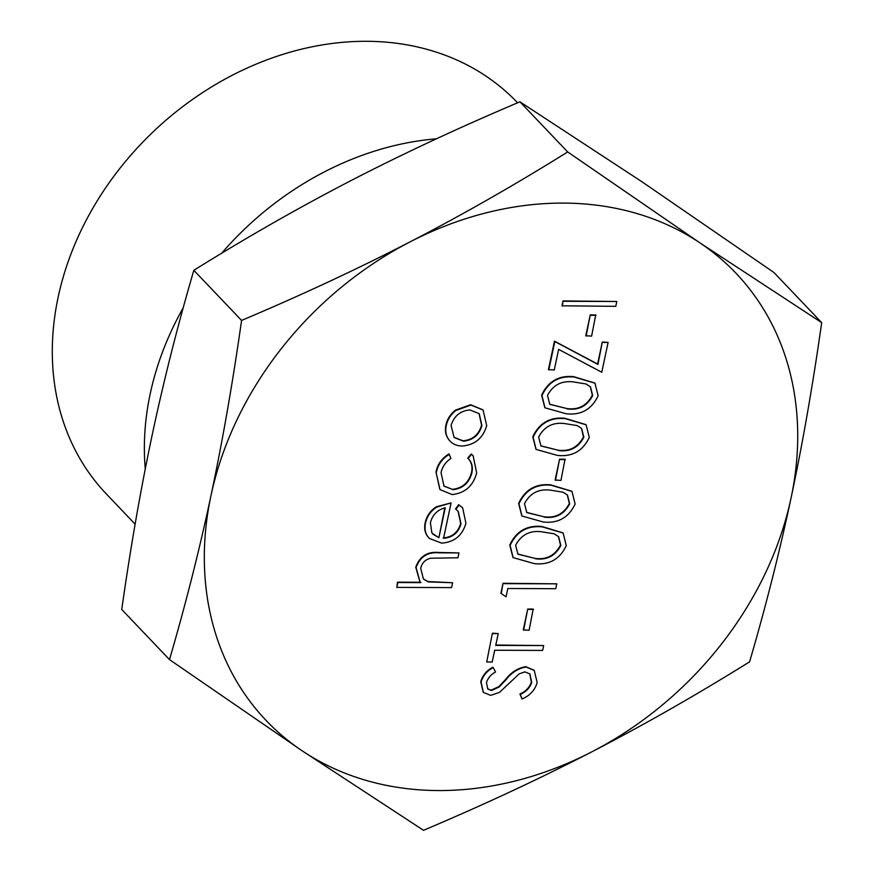 <?xml version="1.0" encoding="UTF-8"?>
<svg xmlns="http://www.w3.org/2000/svg" width="874" height="874" viewBox="0 0 874 874"><rect width="100%" height="100%" fill="white"/><g stroke="black" fill="none" stroke-linecap="round" stroke-linejoin="round"><path stroke-width="1.31" d="M135.131 524.171L106.431 494.05A283.788 230.026 -43.6 0 1 58.11 297.335A283.788 230.026 -43.6 0 1 254.553 64.796A283.788 230.026 -43.6 0 1 517.386 102.564L517.616 102.804M183.234 307.779A283.788 230.026 136.4 0 0 150.175 393.977A283.788 230.026 136.4 0 0 145.27 468.89M562.004 305.791L563.031 300.929L616.804 301.497L615.777 306.348L562.004 305.791M585.799 335.736L590.223 314.924L595.707 314.946L591.622 336.119L585.799 335.736M548.435 369.604L554.477 341.166L597.608 364.043L602.284 342.04L608.107 342.422L601.771 372.258L558.639 349.371L554.258 369.986L548.435 369.604M544.808 407.623L541.618 395.212C548.053 381.425 558.737 375.241 573.694 376.65L594.801 383.009M555.132 480.023L559.557 459.211L565.03 459.232L560.955 480.405L555.132 480.023M521.8 515.835L518.621 503.435C525.045 489.648 535.74 483.453 550.696 484.862L571.804 491.232M500.889 593.271L503.02 583.264L556.793 583.832L555.766 588.694L507.816 588.508L506.046 596.833L500.889 593.271M523.286 629.859L527.699 609.047L533.184 609.069L529.109 630.241L523.286 629.859M543.672 645.569L542.645 650.431L494.684 650.245L492.182 662.044L486.698 662.022L492.401 633.213L498.224 633.595L495.722 645.394L543.672 645.569L495.798 645.034M487.626 688.843L491.188 690.143L498.846 686.603L505.718 679.349C511.159 672.248 517.812 668.031 525.667 666.665L534.058 670.216M522.007 698.949L520.27 694.371C525.94 691.935 529.753 687.991 531.709 682.518L529.895 673.93L524.903 671.888L519.243 673.81L499.502 692.372L490.718 695.365L483.366 692.416L481.082 681.982C482.961 675.7 486.993 670.915 493.198 667.594L495.547 671.997C490.969 674.455 487.943 677.973 486.457 682.539L487.801 689.029L491.527 690.504L499.196 686.964L506.057 679.71C511.498 672.619 518.151 668.391 526.006 667.026L534.232 670.402L537.182 682.539C534.921 690.231 529.863 695.704 522.007 698.949L519.932 694C525.602 691.574 529.404 687.63 531.359 682.157L529.72 673.756M483.202 692.23L480.744 681.622C482.612 675.34 486.643 670.544 492.849 667.233L493.198 667.594M449.968 440.977L449.214 440.179C445.751 436.093 444.669 431.068 445.948 425.081C447.204 419.127 450.416 414.123 455.572 410.081L470.605 404.717L482.896 409.84M396.785 587.394L397.823 582.532L420.951 582.619L419.946 581.614L416.09 567.543C420.132 556.672 427.779 551.767 439.021 552.838L458.959 552.914L457.932 557.765L430.565 558.235C425.146 559.633 421.858 563.031 420.7 568.417L423.442 579.047L428.184 581.898L452.623 582.74L451.596 587.601L396.785 587.394L397.473 582.171L420.591 582.259M419.782 581.429L415.751 567.182C419.793 556.301 427.43 551.407 438.682 552.477L458.959 552.914M423.278 578.872L427.845 581.538L452.623 582.74M210.962 495.722A324.341 262.899 136.4 0 0 301.923 750.657A324.341 262.899 136.4 0 0 591.982 751.76A324.341 262.899 136.4 0 0 791.079 497.929A324.341 262.899 136.4 0 0 700.118 242.994A324.341 262.899 136.4 0 0 410.059 241.89A324.341 262.899 136.4 0 0 210.962 495.722C222.499 441.304 232.703 382.878 241.585 320.43C301.585 295.062 357.75 268.875 410.059 241.89C462.324 214.851 514.873 184.862 567.685 151.945L700.118 242.994L821.691 322.637C812.82 385.084 802.616 443.511 791.079 497.929C779.488 552.292 765.668 606.917 749.597 661.815C696.786 694.732 644.247 724.721 591.982 751.76C539.662 778.745 483.497 804.932 423.497 830.3L301.923 750.657L169.49 659.608C185.55 604.71 199.381 550.085 210.962 495.722M443.216 537.914C452.197 537.215 458.02 532.419 460.674 523.537L458.085 511.257M455.889 509.313L459.047 505.008L462.663 507.903L465.94 523.318C462.291 535.642 454.185 542.251 441.61 543.125L429.538 538.526C425.518 534.549 424.185 529.382 425.551 523.045C426.949 516.458 430.642 511.159 436.618 507.149L451.082 502.9L443.566 538.275C452.546 537.576 458.358 532.779 461.013 523.908L458.26 511.432L455.551 508.952L458.697 504.648L462.488 507.718M429.025 537.98L429.178 538.144C425.168 534.189 423.835 529.021 425.201 522.685C426.61 516.097 430.292 510.798 436.279 506.789L451.082 502.9M439.851 489.429L435.984 471.993C437.568 464.258 441.905 458.238 448.974 453.934L450.951 458.369C445.576 462.007 442.277 466.792 441.042 472.736L444.025 486.195L452.404 489.353C462.477 488.195 468.846 482.568 471.534 472.452C472.747 466.574 471.479 461.778 467.732 458.074L471.228 454.01L472.954 455.594M443.861 486.01L452.404 489.353M512.962 557.459L509.771 545.059C516.195 531.272 526.891 525.077 541.847 526.487L562.954 532.856M535.959 449.247L532.769 436.836C539.203 423.049 549.899 416.865 564.844 418.264L585.951 424.633M436.41 138.813A283.788 230.026 136.4 0 0 221.635 253.274M821.691 322.637L773.949 272.513L641.505 181.464L519.932 101.821C459.932 127.189 403.766 153.376 351.446 180.361C299.181 207.411 246.643 237.389 193.831 270.306C177.761 325.204 163.941 379.829 152.349 434.192C140.812 488.61 130.608 547.037 121.737 609.484L169.49 659.608M567.685 151.945L519.932 101.821M241.585 320.43L193.831 270.306M438.879 537.75L445.259 507.739C437.339 509.859 432.39 514.884 430.401 522.816L431.898 533.009L438.879 537.75L444.811 507.849M432.717 534.101L438.529 537.39M452.754 489.713C462.827 488.566 469.196 482.929 471.873 472.823C473.085 466.935 471.818 462.138 468.082 458.435L471.578 454.371L473.129 455.769L476.658 472.91C473.216 485.9 465.044 493.111 452.153 494.575L440.015 489.604L435.984 471.993M436.323 472.353C437.918 464.629 442.244 458.599 449.323 454.294M449.804 440.802L449.553 440.54C446.101 436.454 445.008 431.428 446.297 425.441C447.554 419.487 450.766 414.484 455.922 410.452L470.955 405.077L483.071 410.026L486.709 425.605C483.038 438.103 474.877 444.899 462.259 446.013C456.949 445.98 452.721 444.167 449.553 440.54L449.214 440.179M451.082 425.485L454.119 437.481L463.318 441.151C472.91 440.31 479.105 435.132 481.913 425.605L479.225 413.719L469.961 409.939C460.347 410.78 454.054 415.969 451.082 425.485M453.945 437.295L462.98 440.791C472.561 439.95 478.766 434.76 481.563 425.245L479.05 413.533M486.698 662.022L492.401 633.213M492.75 633.574L498.224 633.595M523.624 630.22L527.699 609.047M528.049 609.407L533.533 609.429M501.239 593.632L503.02 583.264M503.358 583.635L556.793 583.832M566.286 545.627C559.83 559.251 549.2 565.238 534.375 563.621L513.125 557.645L510.11 545.42C516.545 531.632 527.24 525.438 542.197 526.847L563.129 533.031L566.286 545.627M535.391 558.759C546.906 560.31 555.394 555.875 560.846 545.452L558.606 536.669L554.138 533.806L541.137 531.709C529.622 530.42 521.112 534.943 515.627 545.278L517.965 554.203L535.041 558.399C546.556 559.95 555.045 555.514 560.496 545.081L558.431 536.483M517.801 554.018L535.041 558.399M575.136 504.014C568.679 517.627 558.038 523.624 543.224 521.996L521.975 516.021L518.959 503.795C525.394 490.008 536.09 483.825 551.035 485.223L571.978 491.417L575.136 504.014M544.24 517.135C555.755 518.686 564.233 514.251 569.684 503.828L567.455 495.045L562.987 492.182L549.986 490.085C538.46 488.795 529.961 493.329 524.476 503.653L526.814 512.579L543.89 516.774C555.405 518.326 563.894 513.89 569.345 503.468L567.281 494.859M526.651 512.393L543.89 516.774M555.471 480.383L559.557 459.211M559.895 459.571L565.38 459.593M589.294 437.415C582.838 451.028 572.197 457.026 557.383 455.398L536.133 449.422L533.118 437.197C539.553 423.409 550.238 417.226 565.194 418.635L586.137 424.819L589.294 437.415M558.388 450.536C569.903 452.087 578.391 447.652 583.843 437.229L581.614 428.446L577.135 425.583L564.145 423.486C552.619 422.208 544.12 426.731 538.635 437.055L540.973 445.98L558.049 450.176C569.564 451.727 578.042 447.291 583.493 436.869L581.429 428.271M540.798 445.795L558.049 450.176M598.133 395.791C591.676 409.403 581.046 415.401 566.232 413.773L544.972 407.797L541.967 395.572C548.391 381.796 559.087 375.602 574.043 377.011L594.976 383.194L598.133 395.791M567.237 408.923C578.752 410.463 587.241 406.028 592.692 395.605L590.453 386.832L585.984 383.959L572.983 381.862C561.469 380.583 552.969 385.106 547.485 395.43L549.822 404.356L566.887 408.562C578.413 410.103 586.891 405.667 592.343 395.245L590.278 386.647M549.648 404.181L566.887 408.562M548.774 369.964L554.826 341.526L597.947 364.403L602.284 342.04M602.623 342.4L608.107 342.422M586.148 336.097L590.223 314.924M590.573 315.285L596.046 315.306M562.343 306.151L563.031 300.929M563.38 301.29L616.804 301.497"/></g></svg>
